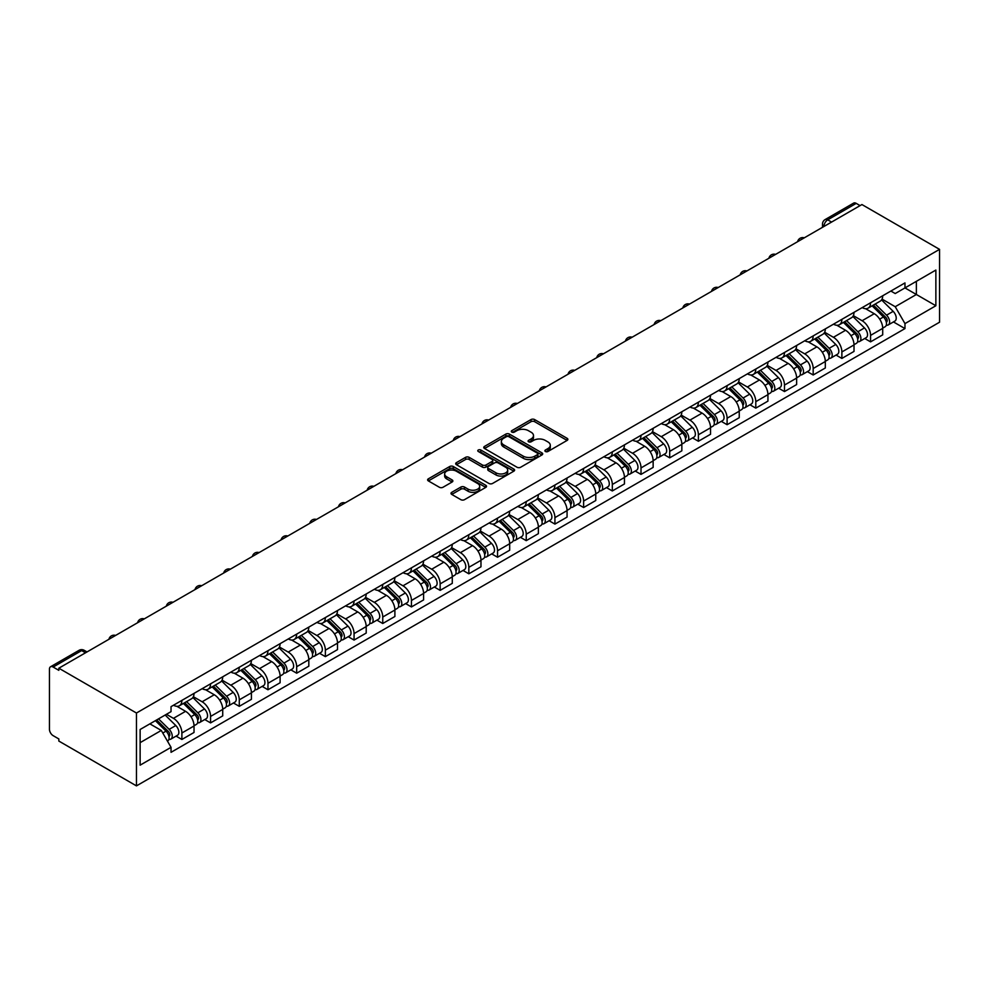 <?xml version="1.0" encoding="UTF-8"?>
<svg xmlns="http://www.w3.org/2000/svg" width="989" height="989" viewBox="0 0 989 989"><rect width="100%" height="100%" fill="white"/><g stroke="black" fill="none" stroke-linecap="round" stroke-linejoin="round"><path stroke-width="1.48" d="M545.409 451.491A1.793 1.026 0 0 0 547.943 451.491L567.117 440.414A2.559 1.471 0 0 0 567.871 439.376A2.559 1.471 0 0 0 567.117 438.325L534.629 419.571A2.559 1.471 0 0 0 531.019 419.571L511.832 430.635A1.793 1.026 0 0 0 511.301 431.377A1.793 1.026 0 0 0 511.832 432.106A1.793 1.026 0 0 0 514.354 432.106L516.839 430.672A8.172 4.722 0 0 1 528.398 430.672L531.105 432.23A8.172 4.722 0 0 1 533.491 435.568A8.172 4.722 0 0 1 531.105 438.906L528.621 440.34A1.793 1.026 0 0 0 528.101 441.069A1.793 1.026 0 0 0 528.621 441.799A1.793 1.026 0 0 0 531.142 441.799L533.627 440.365A8.172 4.722 0 0 1 545.186 440.365L547.894 441.922A8.172 4.722 0 0 1 550.292 445.26A8.172 4.722 0 0 1 547.894 448.598L545.409 450.032A1.793 1.026 0 0 0 544.89 450.761A1.793 1.026 0 0 0 545.409 451.491L545.409 450.032M451.75 492.324A2.559 1.471 0 0 0 451.009 493.363A2.559 1.471 0 0 0 451.75 494.413L460.874 499.68A2.559 1.471 0 0 0 464.484 499.68L485.784 487.379A2.559 1.471 0 0 0 486.539 486.328A2.559 1.471 0 0 0 485.784 485.29L453.283 466.524A2.559 1.471 0 0 0 449.674 466.524L428.373 478.824A2.559 1.471 0 0 0 427.619 479.875A2.559 1.471 0 0 0 428.373 480.914L439.388 487.268A2.559 1.471 0 0 0 442.998 487.268L452.109 482.002A2.559 1.471 0 0 0 452.863 480.963A2.559 1.471 0 0 0 452.109 479.925L446.645 476.772A6.836 3.944 0 0 1 444.654 473.978A6.836 3.944 0 0 1 448.87 470.331A6.836 3.944 0 0 1 456.312 471.197L477.699 483.547A6.836 3.944 0 0 1 479.702 486.328A6.836 3.944 0 0 1 475.486 489.975A6.836 3.944 0 0 1 468.044 489.122L464.484 487.058A2.559 1.471 0 0 0 460.874 487.058L451.75 492.324L451.75 494.413M136.457 713.02L58.833 668.205L861.926 204.55L939.55 249.364L136.457 713.02L136.457 785.884L939.55 322.216L939.55 249.364M517.024 467.253A2.559 1.471 0 0 0 520.634 467.253L541.935 454.952A2.559 1.471 0 0 0 542.689 453.914A2.559 1.471 0 0 0 541.935 452.875L509.434 434.109A2.559 1.471 0 0 0 505.824 434.109L484.523 446.41A2.559 1.471 0 0 0 483.769 447.448A2.559 1.471 0 0 0 484.523 448.487L517.024 467.253M479.01 451.874A1.793 1.026 0 0 1 480.815 452.134L480.815 450.007L513.86 469.083A2.559 1.471 0 0 1 514.614 470.121A2.559 1.471 0 0 1 513.86 471.16L492.559 483.46A2.559 1.471 0 0 1 488.949 483.46L456.448 464.706L456.448 462.617A2.559 1.471 0 0 0 455.694 463.656A2.559 1.471 0 0 0 456.448 464.706M456.448 462.617L465.559 457.351A2.559 1.471 0 0 1 469.169 457.351L482.36 464.966A2.559 1.471 0 0 0 485.97 464.966L492.015 461.467A2.559 1.471 0 0 0 492.757 460.429A2.559 1.471 0 0 0 492.015 459.391L478.293 451.466A1.793 1.026 0 0 1 477.774 450.737A1.793 1.026 0 0 1 478.874 449.785A1.793 1.026 0 0 1 480.815 450.007M58.833 668.205L58.833 670.332L53.134 667.043A5.205 3.004 -120 0 0 50.526 666.784A5.205 3.004 -120 0 0 49.45 669.17L49.45 729.276A5.205 3.004 -120 0 0 53.134 735.643L58.833 738.944L58.833 741.058L136.457 785.884M831.576 222.068L827.719 219.842A5.205 3.004 60 0 0 825.11 219.583L853.618 203.116A5.205 3.004 60 0 1 856.227 203.375L827.719 219.842A5.205 3.004 120 0 0 824.035 226.209L824.035 226.419M860.084 205.613L856.227 203.375M870.567 302.782A11.967 6.911 60 0 1 868.095 308.148L880.235 301.138A11.967 6.911 -120 0 0 882.707 295.773M853.346 315.664L862.111 320.733A11.967 6.911 60 0 1 870.567 335.382L882.707 328.373A11.967 6.911 -120 0 0 874.251 313.723L865.56 308.704M882.707 328.373L882.707 334.851L870.567 341.86L864.745 338.498M868.095 308.148A11.967 6.911 60 0 1 862.198 307.616M870.567 335.382L870.567 341.86M841.874 319.348A11.967 6.911 60 0 1 839.401 324.726L851.541 317.716A11.967 6.911 -120 0 0 854.014 312.339M836.051 355.063L841.874 358.426L854.014 351.416L854.014 344.938A11.967 6.911 -120 0 0 845.558 330.289L836.867 325.27M839.401 324.726A11.967 6.911 60 0 1 833.504 324.182M824.641 332.23L833.418 337.298A11.967 6.911 60 0 1 841.874 351.948L841.874 358.426M813.181 335.914A11.967 6.911 60 0 1 810.708 341.292L822.848 334.282A11.967 6.911 -120 0 0 825.321 328.904M807.358 371.641L813.181 374.992L825.321 367.982L825.321 361.504A11.967 6.911 -120 0 0 816.865 346.855L808.174 341.835M810.708 341.292A11.967 6.911 60 0 1 804.811 340.748M795.947 348.796L804.725 353.864A11.967 6.911 60 0 1 813.181 368.514L813.181 374.992M784.487 352.48A11.967 6.911 60 0 1 782.002 357.857L794.142 350.848A11.967 6.911 -120 0 0 796.627 345.47M778.664 388.207L784.487 391.557L796.627 384.56L796.627 378.082A11.967 6.911 -120 0 0 788.159 363.42L779.48 358.401M782.002 357.857A11.967 6.911 60 0 1 776.118 357.313M767.254 365.361L776.019 370.43A11.967 6.911 60 0 1 784.487 385.08L784.487 391.557M755.794 369.045A11.967 6.911 60 0 1 753.309 374.423L765.449 367.413A11.967 6.911 -120 0 0 767.934 362.036M749.971 404.773L755.794 408.136L767.934 401.126L767.934 394.648A11.967 6.911 -120 0 0 759.465 379.986L750.775 374.967M753.309 374.423A11.967 6.911 60 0 1 747.424 373.879M738.56 381.939L747.325 386.996A11.967 6.911 60 0 1 755.794 401.658L755.794 408.136M727.1 385.611A11.967 6.911 60 0 1 724.616 390.989L736.756 383.979A11.967 6.911 -120 0 0 739.24 378.602M721.278 421.339L727.1 424.701L739.24 417.692L739.24 411.214A11.967 6.911 -120 0 0 730.772 396.552L722.081 391.533M724.616 390.989A11.967 6.911 60 0 1 718.731 390.445M709.867 398.505L718.632 403.561A11.967 6.911 60 0 1 727.1 418.223L727.1 424.701M698.395 402.177A11.967 6.911 60 0 1 695.922 407.555L708.062 400.545A11.967 6.911 -120 0 0 710.535 395.18M692.584 437.904L698.395 441.267L710.547 434.258L710.547 427.78A11.967 6.911 -120 0 0 702.079 413.118L693.388 408.111M695.922 407.555A11.967 6.911 60 0 1 690.038 407.011M681.174 415.071L689.939 420.127A11.967 6.911 60 0 1 698.395 434.789L698.395 441.267M669.701 418.755A11.967 6.911 60 0 1 667.229 424.12L679.369 417.111A11.967 6.911 -120 0 0 681.841 411.745M663.891 454.47L669.701 457.833L681.841 450.823L681.841 444.345A11.967 6.911 -120 0 0 673.385 429.683L664.695 424.677M667.229 424.12A11.967 6.911 60 0 1 661.332 423.576M652.48 431.637L661.245 436.693A11.967 6.911 60 0 1 669.701 451.355L669.701 457.833M641.008 435.321A11.967 6.911 60 0 1 638.535 440.686L650.675 433.677A11.967 6.911 -120 0 0 653.148 428.311M635.185 471.036L641.008 474.399L653.148 467.389L653.148 460.911A11.967 6.911 -120 0 0 644.692 446.262L636.001 441.242M638.535 440.686A11.967 6.911 60 0 1 632.639 440.154M623.787 448.202L632.552 453.259A11.967 6.911 60 0 1 641.008 467.921L641.008 474.399M612.315 451.886A11.967 6.911 60 0 1 609.842 457.252L621.982 450.242A11.967 6.911 -120 0 0 624.455 444.877M606.492 487.602L612.315 490.964L624.455 483.955L624.455 477.477A11.967 6.911 -120 0 0 615.999 462.827L607.308 457.808M609.842 457.252A11.967 6.911 60 0 1 603.945 456.72M595.081 464.768L603.859 469.837A11.967 6.911 60 0 1 612.315 484.486L612.315 490.964M583.621 468.452A11.967 6.911 60 0 1 581.136 473.818L593.276 466.808A11.967 6.911 -120 0 0 595.761 461.443M577.799 504.167L583.621 507.53L595.761 500.521L595.761 494.043A11.967 6.911 -120 0 0 587.305 479.393L578.614 474.374M581.136 473.818A11.967 6.911 60 0 1 575.252 473.286M566.388 481.334L575.153 486.403A11.967 6.911 60 0 1 583.621 501.052L583.621 507.53M554.928 485.018A11.967 6.911 60 0 1 552.443 490.383L564.583 483.386A11.967 6.911 -120 0 0 567.068 478.008M549.105 520.733L554.928 524.096L567.068 517.086L567.068 510.608A11.967 6.911 -120 0 0 558.6 495.959L549.909 490.94M552.443 490.383A11.967 6.911 60 0 1 546.558 489.852M537.695 497.9L546.46 502.968A11.967 6.911 60 0 1 554.928 517.618L554.928 524.096M526.235 501.584A11.967 6.911 60 0 1 523.75 506.961L535.89 499.952A11.967 6.911 -120 0 0 538.375 494.574M520.412 537.311L526.235 540.662L538.375 533.652L538.375 527.174A11.967 6.911 -120 0 0 529.906 512.525L521.215 507.505M523.75 506.961A11.967 6.911 60 0 1 517.865 506.417M509.001 514.465L517.766 519.534A11.967 6.911 60 0 1 526.235 534.184L526.235 540.662M497.529 518.149A11.967 6.911 60 0 1 495.056 523.527L507.196 516.518A11.967 6.911 -120 0 0 509.669 511.14M491.718 553.877L497.541 557.227L509.681 550.23L509.681 543.74A11.967 6.911 -120 0 0 501.213 529.09L492.522 524.071M495.056 523.527A11.967 6.911 60 0 1 489.172 522.983M480.308 531.031L489.073 536.1A11.967 6.911 60 0 1 497.541 550.749L497.541 557.227M468.835 534.715A11.967 6.911 60 0 1 466.363 540.093L478.503 533.083A11.967 6.911 -120 0 0 480.975 527.706M463.025 570.443L468.835 573.805L480.975 566.796L480.975 560.318A11.967 6.911 -120 0 0 472.519 545.656L463.829 540.637M466.363 540.093A11.967 6.911 60 0 1 460.466 539.549M451.614 547.609L460.38 552.666A11.967 6.911 60 0 1 468.835 567.327L468.835 573.805M440.142 551.281A11.967 6.911 60 0 1 437.67 556.659L449.81 549.649A11.967 6.911 -120 0 0 452.282 544.271M434.319 587.009L440.142 590.371L452.282 583.362L452.282 576.884A11.967 6.911 -120 0 0 443.826 562.222L435.135 557.203M437.67 556.659A11.967 6.911 60 0 1 431.773 556.115M422.921 564.175L431.686 569.231A11.967 6.911 60 0 1 440.142 583.893L440.142 590.371M411.449 567.847A11.967 6.911 60 0 1 408.976 573.224L421.116 566.215A11.967 6.911 -120 0 0 423.589 560.85M405.626 603.574L411.449 606.937L423.589 599.927L423.589 593.449A11.967 6.911 -120 0 0 415.133 578.788L406.442 573.768M408.976 573.224A11.967 6.911 60 0 1 403.079 572.68M394.215 580.741L402.993 585.797A11.967 6.911 60 0 1 411.449 600.459L411.449 606.937M382.755 584.425A11.967 6.911 60 0 1 380.271 589.79L392.41 582.781A11.967 6.911 -120 0 0 394.895 577.415M376.933 620.14L382.755 623.503L394.895 616.493L394.895 610.015A11.967 6.911 -120 0 0 386.439 595.353L377.749 590.346M380.271 589.79A11.967 6.911 60 0 1 374.386 589.246M365.522 597.307L374.299 602.363A11.967 6.911 60 0 1 382.755 617.025L382.755 623.503M354.062 600.991A11.967 6.911 60 0 1 351.577 606.356L363.717 599.346A11.967 6.911 -120 0 0 366.202 593.981M348.239 636.706L354.062 640.068L366.202 633.059L366.202 626.581A11.967 6.911 -120 0 0 357.734 611.919L349.043 606.912M351.577 606.356A11.967 6.911 60 0 1 345.693 605.824M336.829 613.872L345.594 618.929A11.967 6.911 60 0 1 354.062 633.59L354.062 640.068M325.369 617.556A11.967 6.911 60 0 1 322.884 622.922L335.024 615.912A11.967 6.911 -120 0 0 337.509 610.547M319.546 653.272L325.369 656.634L337.509 649.625L337.509 643.147A11.967 6.911 -120 0 0 329.04 628.497L320.349 623.478M322.884 622.922A11.967 6.911 60 0 1 316.999 622.39M308.135 630.438L316.9 635.507A11.967 6.911 60 0 1 325.369 650.156L325.369 656.634M296.663 634.122A11.967 6.911 60 0 1 294.19 639.487L306.33 632.478A11.967 6.911 -120 0 0 308.815 627.113M290.853 669.837L296.675 673.2L308.815 666.19L308.815 659.712A11.967 6.911 -120 0 0 300.347 645.063L291.656 640.044M294.19 639.487A11.967 6.911 60 0 1 288.306 638.956M279.442 647.004L288.207 652.072A11.967 6.911 60 0 1 296.675 666.722L296.675 673.2M267.97 650.688A11.967 6.911 60 0 1 265.497 656.053L277.637 649.056A11.967 6.911 -120 0 0 280.11 643.678M262.159 686.403L267.97 689.766L280.11 682.756L280.11 676.278A11.967 6.911 -120 0 0 271.654 661.629L262.963 656.609M265.497 656.053A11.967 6.911 60 0 1 259.6 655.522M250.749 663.57L259.514 668.638A11.967 6.911 60 0 1 267.97 683.288L267.97 689.766M239.276 667.254A11.967 6.911 60 0 1 236.804 672.631L248.944 665.622A11.967 6.911 -120 0 0 251.416 660.244M233.453 702.981L239.276 706.331L251.416 699.322L251.416 692.844A11.967 6.911 -120 0 0 242.96 678.194L234.269 673.175M236.804 672.631A11.967 6.911 60 0 1 230.907 672.087M222.055 680.135L230.82 685.204A11.967 6.911 60 0 1 239.276 699.853L239.276 706.331M210.583 683.819A11.967 6.911 60 0 1 208.11 689.197L220.25 682.187A11.967 6.911 -120 0 0 222.723 676.81M204.76 719.547L210.583 722.897L222.723 715.888L222.723 709.41A11.967 6.911 -120 0 0 214.267 694.76L205.576 689.741M208.11 689.197A11.967 6.911 60 0 1 202.213 688.653M193.35 696.701L202.127 701.77A11.967 6.911 60 0 1 210.583 716.419L210.583 722.897M181.889 700.385A11.967 6.911 60 0 1 179.405 705.763L191.557 698.753A11.967 6.911 -120 0 0 194.029 693.376M176.067 736.113L181.889 739.475L194.029 732.466L194.029 725.988A11.967 6.911 -120 0 0 185.573 711.326L176.883 706.307M179.405 705.763A11.967 6.911 60 0 1 173.52 705.219M166.436 714.305L173.434 718.335A11.967 6.911 60 0 1 181.889 732.997L181.889 739.475M890.891 291.05L895.218 293.548L935.866 270.071L916.37 281.333L916.37 294.499L895.218 306.714L882.04 299.098M140.129 742.652L161.281 730.438L171.035 747.325L140.129 765.165L140.129 729.486L171.035 711.647L171.035 706.653L904.972 282.916L904.972 287.91L935.866 305.749L904.972 323.601L895.218 306.714M935.866 270.071L935.866 305.749M171.035 747.325L171.035 752.32L904.972 328.583L904.972 323.601M161.281 730.438L149.883 723.861M893.45 321.932L904.972 328.583M546.126 451.738L547.894 450.724A8.172 4.722 0 0 0 550.292 447.387L550.292 445.26M533.491 435.568L533.491 437.694A8.172 4.722 0 0 1 531.105 441.032L529.338 442.046M567.093 440.439L534.629 421.685A2.559 1.471 0 0 0 531.019 421.685L512.549 432.354M541.898 454.977L509.434 436.236A2.559 1.471 0 0 0 505.824 436.236L484.561 448.512L484.523 446.41M537.423 454.643A1.793 1.026 0 0 0 537.942 453.914A1.793 1.026 0 0 0 537.423 453.185L508.89 436.718A1.793 1.026 0 0 0 506.368 436.718L503.747 438.226A8.172 4.722 0 0 0 501.361 441.564A8.172 4.722 0 0 0 503.747 444.902L523.255 456.152A8.172 4.722 0 0 0 534.802 456.152L537.423 454.643L537.423 456.77A1.793 1.026 0 0 0 537.942 456.04L537.942 453.914M501.361 441.564L501.361 443.69A8.172 4.722 0 0 0 503.747 447.016L503.747 444.902M537.423 456.77L534.802 458.278A8.172 4.722 0 0 1 523.255 458.278L503.747 447.016M456.473 464.719L465.559 459.477L465.559 457.351M492.757 460.429L492.757 462.555A2.559 1.471 0 0 1 492.015 463.594L485.97 467.092A2.559 1.471 0 0 1 482.36 467.092L469.169 459.477A2.559 1.471 0 0 0 465.559 459.477M480.815 452.134L513.823 471.184M496.033 472.853A6.836 3.944 0 0 0 503.475 473.719A6.836 3.944 0 0 0 507.691 470.072A6.836 3.944 0 0 0 505.688 467.278L498.147 462.926A2.559 1.471 0 0 0 494.537 462.926L488.492 466.425A2.559 1.471 0 0 0 487.75 467.463A2.559 1.471 0 0 0 488.492 468.502L496.033 472.853L496.033 474.98A6.836 3.944 0 0 0 503.475 475.833A6.836 3.944 0 0 0 507.691 472.198L507.691 470.072M487.75 467.463L487.75 469.59A2.559 1.471 0 0 0 488.492 470.628L488.492 468.502M496.033 474.98L488.492 470.628M479.702 486.328L479.702 488.455A6.836 3.944 0 0 1 475.486 492.102A6.836 3.944 0 0 1 468.044 491.249L464.484 489.184A2.559 1.471 0 0 0 460.874 489.184L451.788 494.426M444.654 473.978L444.654 476.105A6.836 3.944 0 0 0 446.645 478.886L446.645 476.772M452.109 479.925L452.109 482.002L446.645 478.886M485.747 487.392L453.283 468.65A2.559 1.471 0 0 0 449.674 468.65L428.398 480.926M872.113 305.836L883.424 316.987A6.503 3.758 60 0 1 885.13 326.729L882.707 328.138M874.375 308.049L879.159 310.818M873.374 305.107L885.748 317.321A3.128 1.805 60 0 1 886.577 321.994A3.128 1.805 60 0 1 886.292 322.117M875.24 304.031L886.552 315.182A6.503 3.758 60 0 1 888.258 324.924A6.503 3.758 60 0 1 886.292 325.134M881.57 299.914L893.166 311.35A6.503 3.758 60 0 1 894.884 321.104L888.258 324.924M843.419 322.402L854.731 333.553A6.503 3.758 60 0 1 856.437 343.294L854.014 344.704M845.669 324.627L850.466 327.384M844.68 321.672L857.055 333.886A3.128 1.805 60 0 1 857.871 338.572A3.128 1.805 60 0 1 857.587 338.683M846.547 320.597L857.846 331.748A6.503 3.758 60 0 1 859.565 341.489A6.503 3.758 60 0 1 857.599 341.7M852.877 316.48L864.473 327.915A6.503 3.758 60 0 1 866.191 337.669L859.565 341.489M814.726 338.967L826.025 350.118A6.503 3.758 60 0 1 827.744 359.872L825.321 361.269M816.976 341.193L821.772 343.949M815.974 338.238L828.362 350.452A3.128 1.805 60 0 1 829.178 355.138A3.128 1.805 60 0 1 828.893 355.249M817.854 337.162L829.153 348.313A6.503 3.758 60 0 1 830.871 358.067A6.503 3.758 60 0 1 828.906 358.265M824.183 333.046L835.779 344.493A6.503 3.758 60 0 1 837.498 354.235L830.871 358.067M786.032 355.533L797.332 366.684A6.503 3.758 60 0 1 799.05 376.438L796.627 377.835M788.282 357.758L793.079 360.528M787.281 354.804L799.668 367.018A3.128 1.805 60 0 1 800.484 371.703A3.128 1.805 60 0 1 800.2 371.815M789.16 353.728L800.46 364.879A6.503 3.758 60 0 1 802.178 374.633A6.503 3.758 60 0 1 800.212 374.843M795.477 349.612L807.086 361.059A6.503 3.758 60 0 1 808.804 370.801L802.178 374.633M757.339 372.099L768.638 383.25A6.503 3.758 60 0 1 770.357 393.004L767.934 394.401M759.589 374.324L764.386 377.093M758.588 371.37L770.963 383.584A3.128 1.805 60 0 1 771.791 388.269A3.128 1.805 60 0 1 771.507 388.38M760.467 370.294L771.766 381.445A6.503 3.758 60 0 1 773.485 391.199A6.503 3.758 60 0 1 771.519 391.409M766.784 366.177L778.392 377.625A6.503 3.758 60 0 1 780.098 387.367L773.485 391.199M728.646 388.665L739.945 399.816A6.503 3.758 60 0 1 741.663 409.57L739.228 410.967M730.896 390.89L735.692 393.659M729.894 387.935L742.269 400.149A3.128 1.805 60 0 1 743.098 404.835A3.128 1.805 60 0 1 742.813 404.946M731.761 386.86L743.073 398.011A6.503 3.758 60 0 1 744.791 407.765A6.503 3.758 60 0 1 742.826 407.975M738.091 382.743L749.699 394.191A6.503 3.758 60 0 1 751.405 403.945L744.791 407.765M699.94 405.23L711.252 416.381A6.503 3.758 60 0 1 712.97 426.135L710.535 427.532M702.202 407.456L706.987 410.225M701.201 404.513L713.576 416.715A3.128 1.805 60 0 1 714.404 421.401A3.128 1.805 60 0 1 714.12 421.512M703.068 403.425L714.379 414.576A6.503 3.758 60 0 1 716.098 424.33A6.503 3.758 60 0 1 714.132 424.541M709.397 399.309L720.993 410.756A6.503 3.758 60 0 1 722.712 420.51L716.098 424.33M671.247 421.796L682.558 432.947A6.503 3.758 60 0 1 684.264 442.701L681.841 444.098M673.509 424.021L678.293 426.791M672.508 421.079L684.883 433.293A3.128 1.805 60 0 1 685.711 437.966A3.128 1.805 60 0 1 685.426 438.078M674.374 419.991L685.686 431.142A6.503 3.758 60 0 1 687.392 440.896A6.503 3.758 60 0 1 685.439 441.106M680.704 415.875L692.3 427.322A6.503 3.758 60 0 1 694.018 437.076L687.392 440.896M642.553 438.362L653.865 449.513A6.503 3.758 60 0 1 655.571 459.267L653.148 460.664M644.803 440.587L649.6 443.356M643.814 437.645L656.189 449.859A3.128 1.805 60 0 1 657.005 454.532A3.128 1.805 60 0 1 656.721 454.643M645.681 436.557L656.98 447.708A6.503 3.758 60 0 1 658.699 457.462A6.503 3.758 60 0 1 656.733 457.672M652.011 432.44L663.607 443.888A6.503 3.758 60 0 1 665.325 453.642L658.699 457.462M613.86 454.928L625.159 466.091A6.503 3.758 60 0 1 626.878 475.833L624.455 477.242M616.11 457.153L620.907 459.922M615.109 454.211L627.496 466.425A3.128 1.805 60 0 1 628.312 471.098A3.128 1.805 60 0 1 628.027 471.209M616.988 453.123L628.287 464.274A6.503 3.758 60 0 1 630.005 474.028A6.503 3.758 60 0 1 628.04 474.238M623.317 449.018L634.913 460.454A6.503 3.758 60 0 1 636.632 470.208L630.005 474.028M585.167 471.506L596.466 482.657A6.503 3.758 60 0 1 598.184 492.398L595.761 493.808M587.417 473.719L592.213 476.488M586.415 470.776L598.802 482.991A3.128 1.805 60 0 1 599.618 487.664A3.128 1.805 60 0 1 599.334 487.787M588.294 469.688L599.594 480.852A6.503 3.758 60 0 1 601.312 490.593A6.503 3.758 60 0 1 599.346 490.804M594.612 465.584L606.22 477.019A6.503 3.758 60 0 1 607.938 486.773L601.312 490.593M556.473 488.072L567.773 499.222A6.503 3.758 60 0 1 569.491 508.964L567.068 510.373M558.723 490.297L563.52 493.054M557.722 487.342L570.097 499.556A3.128 1.805 60 0 1 570.925 504.229A3.128 1.805 60 0 1 570.641 504.353M559.601 486.267L570.9 497.418A6.503 3.758 60 0 1 572.619 507.159A6.503 3.758 60 0 1 570.653 507.369M565.918 482.15L577.527 493.585A6.503 3.758 60 0 1 579.233 503.339L572.619 507.159M527.78 504.637L539.079 515.788A6.503 3.758 60 0 1 540.798 525.542L538.362 526.939M530.03 506.863L534.826 509.619M529.028 503.908L541.403 516.122A3.128 1.805 60 0 1 542.232 520.807A3.128 1.805 60 0 1 541.947 520.919M530.908 502.832L542.207 513.983A6.503 3.758 60 0 1 543.925 523.725A6.503 3.758 60 0 1 541.96 523.935M537.225 498.716L548.833 510.163A6.503 3.758 60 0 1 550.539 519.905L543.925 523.725M499.074 521.203L510.386 532.354A6.503 3.758 60 0 1 512.104 542.108L509.669 543.505M501.336 523.428L506.121 526.197M500.335 520.474L512.71 532.688A3.128 1.805 60 0 1 513.538 537.373A3.128 1.805 60 0 1 513.254 537.484M502.202 519.398L513.514 530.549A6.503 3.758 60 0 1 515.232 540.303A6.503 3.758 60 0 1 513.266 540.501M508.531 515.281L520.127 526.729A6.503 3.758 60 0 1 521.846 536.471L515.232 540.303M470.381 537.769L481.692 548.92A6.503 3.758 60 0 1 483.398 558.674L480.975 560.071M472.643 539.994L477.427 542.763M471.642 537.039L484.017 549.254A3.128 1.805 60 0 1 484.845 553.939A3.128 1.805 60 0 1 484.561 554.05M473.508 535.964L484.82 547.115A6.503 3.758 60 0 1 486.526 556.869A6.503 3.758 60 0 1 484.573 557.079M479.838 531.847L491.434 543.295A6.503 3.758 60 0 1 493.152 553.036L486.526 556.869M441.687 554.335L452.999 565.485A6.503 3.758 60 0 1 454.705 575.239L452.282 576.636M443.95 556.56L448.734 559.329M442.948 553.605L455.323 565.819A3.128 1.805 60 0 1 456.139 570.505A3.128 1.805 60 0 1 455.855 570.616M444.815 552.53L456.114 563.681A6.503 3.758 60 0 1 457.833 573.435A6.503 3.758 60 0 1 455.867 573.645M451.145 548.413L462.741 559.861A6.503 3.758 60 0 1 464.459 569.615L457.833 573.435M412.994 570.9L424.293 582.051A6.503 3.758 60 0 1 426.012 591.805L423.589 593.202M415.244 573.126L420.041 575.895M414.243 570.183L426.63 582.385A3.128 1.805 60 0 1 427.446 587.07A3.128 1.805 60 0 1 427.161 587.182M416.122 569.095L427.421 580.246A6.503 3.758 60 0 1 429.139 590A6.503 3.758 60 0 1 427.174 590.21M422.451 564.979L434.047 576.426A6.503 3.758 60 0 1 435.766 586.18L429.139 590M384.301 587.466L395.6 598.617A6.503 3.758 60 0 1 397.318 608.371L394.895 609.768M386.551 589.691L391.347 592.46M385.549 586.749L397.937 598.963A3.128 1.805 60 0 1 398.752 603.636A3.128 1.805 60 0 1 398.468 603.747M387.428 585.661L398.728 596.812A6.503 3.758 60 0 1 400.446 606.566A6.503 3.758 60 0 1 398.48 606.776M393.758 581.544L405.354 592.992A6.503 3.758 60 0 1 407.072 602.746L400.446 606.566M355.607 604.032L366.907 615.183A6.503 3.758 60 0 1 368.625 624.937L366.202 626.334M357.857 606.257L362.654 609.026M356.856 603.315L369.231 615.529A3.128 1.805 60 0 1 370.059 620.202A3.128 1.805 60 0 1 369.775 620.313M358.735 602.227L370.034 613.378A6.503 3.758 60 0 1 371.753 623.132A6.503 3.758 60 0 1 369.787 623.342M365.052 598.11L376.661 609.558A6.503 3.758 60 0 1 378.367 619.312L371.753 623.132M326.914 620.598L338.213 631.761A6.503 3.758 60 0 1 339.932 641.502L337.496 642.912M329.164 622.823L333.961 625.592M328.163 619.88L340.537 632.095A3.128 1.805 60 0 1 341.366 636.768A3.128 1.805 60 0 1 341.081 636.879M330.042 618.793L341.341 629.944A6.503 3.758 60 0 1 343.059 639.698A6.503 3.758 60 0 1 341.094 639.908M336.359 614.688L347.967 626.124A6.503 3.758 60 0 1 349.673 635.878L343.059 639.698M298.208 637.176L309.52 648.327A6.503 3.758 60 0 1 311.238 658.068L308.803 659.478M300.471 639.389L305.255 642.158M299.469 636.446L311.844 648.66A3.128 1.805 60 0 1 312.672 653.333A3.128 1.805 60 0 1 312.388 653.457M301.336 635.358L312.648 646.522A6.503 3.758 60 0 1 314.366 656.263A6.503 3.758 60 0 1 312.4 656.473M307.666 631.254L319.262 642.689A6.503 3.758 60 0 1 320.98 652.443L314.366 656.263M269.515 653.741L280.827 664.892A6.503 3.758 60 0 1 282.533 674.634L280.11 676.043M271.777 655.967L276.561 658.723M270.776 653.012L283.151 665.226A3.128 1.805 60 0 1 283.979 669.899A3.128 1.805 60 0 1 283.695 670.023M272.643 651.936L283.954 663.087A6.503 3.758 60 0 1 285.66 672.829A6.503 3.758 60 0 1 283.707 673.039M278.972 647.82L290.568 659.255A6.503 3.758 60 0 1 292.287 669.009L285.66 672.829M240.822 670.307L252.133 681.458A6.503 3.758 60 0 1 253.839 691.212L251.416 692.609M243.084 672.532L247.868 675.289M242.082 669.578L254.457 681.792A3.128 1.805 60 0 1 255.286 686.477A3.128 1.805 60 0 1 254.989 686.589M243.949 668.502L255.249 679.653A6.503 3.758 60 0 1 256.967 689.395A6.503 3.758 60 0 1 255.001 689.605M250.279 664.385L261.875 675.833A6.503 3.758 60 0 1 263.593 685.575L256.967 689.395M212.128 686.873L223.427 698.024A6.503 3.758 60 0 1 225.146 707.778L222.723 709.175M214.378 689.098L219.175 691.867M213.377 686.143L225.764 698.358A3.128 1.805 60 0 1 226.58 703.043A3.128 1.805 60 0 1 226.296 703.154M215.256 685.068L226.555 696.219A6.503 3.758 60 0 1 228.274 705.973A6.503 3.758 60 0 1 226.308 706.171M221.585 680.951L233.181 692.399A6.503 3.758 60 0 1 234.9 702.141L228.274 705.973M183.435 703.439L194.734 714.59A6.503 3.758 60 0 1 196.452 724.344L194.029 725.741M185.685 705.664L190.481 708.433M184.683 702.709L197.071 714.923A3.128 1.805 60 0 1 197.887 719.609A3.128 1.805 60 0 1 197.602 719.72M186.562 701.634L197.862 712.785A6.503 3.758 60 0 1 199.58 722.539A6.503 3.758 60 0 1 197.615 722.749M192.892 697.517L204.488 708.965A6.503 3.758 60 0 1 206.207 718.706L199.58 722.539M155.409 720.672L166.041 731.155A6.503 3.758 60 0 1 167.759 740.909L167.438 741.095M156.991 722.23L161.788 724.999M156.658 719.943L168.365 731.489A3.128 1.805 60 0 1 169.193 736.175A3.128 1.805 60 0 1 168.909 736.286M158.537 718.867L169.168 729.35A6.503 3.758 60 0 1 170.887 739.104A6.503 3.758 60 0 1 168.921 739.315M165.163 715.035L175.795 725.53A6.503 3.758 60 0 1 177.513 735.284L170.887 739.104M824.22 226.32L824.035 226.209A5.205 3.004 0 0 1 822.514 224.083L822.514 227.309M210.583 716.419L222.723 709.41M239.276 699.853L251.416 692.844M267.97 683.288L280.11 676.278M296.675 666.722L308.815 659.712M325.369 650.156L337.509 643.147M354.062 633.59L366.202 626.581M382.755 617.025L394.895 610.015M411.449 600.459L423.589 593.449M440.142 583.893L452.282 576.884M468.835 567.327L480.975 560.318M497.541 550.749L509.681 543.74M526.235 534.184L538.375 527.174M554.928 517.618L567.068 510.608M583.621 501.052L595.761 494.043M612.315 484.486L624.455 477.477M641.008 467.921L653.148 460.911M669.701 451.355L681.841 444.345M698.395 434.789L710.547 427.78M727.1 418.223L739.24 411.214M755.794 401.658L767.934 394.648M784.487 385.08L796.627 378.082M813.181 368.514L825.321 361.504M841.874 351.948L854.014 344.938M181.889 732.997L194.029 725.988M173.434 718.335L185.573 711.326M202.127 701.77L214.267 694.76M230.82 685.204L242.96 678.194M259.514 668.638L271.654 661.629M288.207 652.072L300.347 645.063M316.9 635.507L329.04 628.497M345.594 618.929L357.734 611.919M374.299 602.363L386.439 595.353M402.993 585.797L415.133 578.788M431.686 569.231L443.826 562.222M460.38 552.666L472.519 545.656M489.073 536.1L501.213 529.09M517.766 519.534L529.906 512.525M546.46 502.968L558.6 495.959M575.153 486.403L587.305 479.393M603.859 469.837L615.999 462.827M632.552 453.259L644.692 446.262M661.245 436.693L673.385 429.683M689.939 420.127L702.079 413.118M718.632 403.561L730.772 396.552M747.325 386.996L759.465 379.986M776.019 370.43L788.159 363.42M804.725 353.864L816.865 346.855M833.418 337.298L845.558 330.289M862.111 320.733L874.251 313.723M803.847 238.077A5.205 3.004 120 0 0 801.547 239.412M775.153 254.643A5.205 3.004 120 0 0 772.854 255.978M746.46 271.209A5.205 3.004 120 0 0 744.161 272.544M717.754 287.787A5.205 3.004 120 0 0 715.467 289.109M689.061 304.352A5.205 3.004 120 0 0 686.762 305.675M660.368 320.918A5.205 3.004 120 0 0 658.068 322.241M631.674 337.484A5.205 3.004 120 0 0 629.375 338.807M602.981 354.05A5.205 3.004 120 0 0 600.682 355.372M574.288 370.615A5.205 3.004 120 0 0 571.988 371.938M545.594 387.181A5.205 3.004 120 0 0 543.295 388.504M516.888 403.747A5.205 3.004 120 0 0 514.601 405.07M488.195 420.313A5.205 3.004 120 0 0 485.896 421.648M459.502 436.878A5.205 3.004 120 0 0 457.202 438.214M430.808 453.457A5.205 3.004 120 0 0 428.509 454.779M402.115 470.022A5.205 3.004 120 0 0 399.816 471.345M373.422 486.588A5.205 3.004 120 0 0 371.122 487.911M344.728 503.154A5.205 3.004 120 0 0 342.429 504.477M316.023 519.72A5.205 3.004 120 0 0 313.736 521.042M287.329 536.285A5.205 3.004 120 0 0 285.03 537.608M258.636 552.851A5.205 3.004 120 0 0 256.336 554.174M229.943 569.417A5.205 3.004 120 0 0 227.643 570.74M201.249 585.983A5.205 3.004 120 0 0 198.95 587.318M172.556 602.548A5.205 3.004 120 0 0 170.256 603.883M143.862 619.114A5.205 3.004 120 0 0 141.563 620.449M115.157 635.692A5.205 3.004 120 0 0 112.87 637.015M85.499 652.814L81.642 650.577L53.134 667.043M87.032 651.936L84.238 650.329A5.205 3.004 120 0 0 81.642 650.577A5.205 3.004 60 0 0 79.033 650.329L50.526 666.784M547.894 450.724L547.894 448.598M528.621 441.799L528.621 440.34M531.105 441.032L531.105 438.906M511.832 432.106L511.832 430.635M531.019 421.685L531.019 419.571M534.629 421.685L534.629 419.571M567.117 440.414L567.117 438.325M505.824 436.236L505.824 434.109M509.434 436.236L509.434 434.109M541.935 454.952L541.935 452.875M523.255 458.278L523.255 456.152M534.802 458.278L534.802 456.152M469.169 459.477L469.169 457.351M482.36 467.092L482.36 464.966M485.97 467.092L485.97 464.966M492.015 463.594L492.015 461.467M513.86 471.16L513.86 469.083M460.874 489.184L460.874 487.058M464.484 489.184L464.484 487.058M468.044 491.249L468.044 489.122M428.373 480.914L428.373 478.824M449.674 468.65L449.674 466.524M453.283 468.65L453.283 466.524M485.784 487.379L485.784 485.29M883.424 316.987L879.691 319.138M887.22 320.572L886.045 321.252M893.166 311.35L886.552 315.182M854.731 333.553L850.985 335.704M858.526 337.138L857.352 337.818M864.473 327.915L857.846 331.748M826.025 350.118L822.292 352.269M829.833 353.703L828.658 354.383M835.779 344.493L829.153 348.313M797.332 366.684L793.598 368.835M801.127 370.269L799.965 370.949M807.086 361.059L800.46 364.879M768.638 383.25L764.905 385.401M772.434 386.835L771.272 387.515M778.392 377.625L771.766 381.445M739.945 399.816L736.212 401.979M743.74 403.401L742.566 404.081M749.699 394.191L743.073 398.011M711.252 416.381L707.518 418.545M715.047 419.966L713.873 420.646M720.993 410.756L714.379 414.576M682.558 432.947L678.825 435.111M686.354 436.545L685.179 437.212M692.3 427.322L685.686 431.142M653.865 449.513L650.119 451.676M657.66 453.11L656.486 453.778M663.607 443.888L656.98 447.708M625.159 466.091L621.426 468.242M628.967 469.676L627.792 470.344M634.913 460.454L628.287 464.274M596.466 482.657L592.732 484.808M600.261 486.242L599.099 486.922M606.22 477.019L599.594 480.852M567.773 499.222L564.039 501.374M571.568 502.808L570.406 503.488M577.527 493.585L570.9 497.418M539.079 515.788L535.346 517.939M542.874 519.373L541.7 520.053M548.833 510.163L542.207 513.983M510.386 532.354L506.652 534.505M514.181 535.939L513.007 536.619M520.127 526.729L513.514 530.549M481.692 548.92L477.959 551.071M485.488 552.505L484.313 553.185M491.434 543.295L484.82 547.115M452.999 565.485L449.253 567.649M456.794 569.071L455.62 569.751M462.741 559.861L456.114 563.681M424.293 582.051L420.56 584.215M428.101 585.636L426.927 586.316M434.047 576.426L427.421 580.246M395.6 598.617L391.867 600.78M399.408 602.202L398.233 602.882M405.354 592.992L398.728 596.812M366.907 615.183L363.173 617.346M370.702 618.78L369.54 619.448M376.661 609.558L370.034 613.378M338.213 631.761L334.48 633.912M342.009 635.346L340.834 636.014M347.967 626.124L341.341 629.944M309.52 648.327L305.786 650.478M313.315 651.912L312.141 652.592M319.262 642.689L312.648 646.522M280.827 664.892L277.093 667.043M284.622 668.477L283.447 669.157M290.568 659.255L283.954 663.087M252.133 681.458L248.387 683.609M255.928 685.043L254.754 685.723M261.875 675.833L255.249 679.653M223.427 698.024L219.694 700.175M227.235 701.609L226.061 702.289M233.181 692.399L226.555 696.219M194.734 714.59L191.001 716.741M198.542 718.175L197.367 718.855M204.488 708.965L197.862 712.785M166.041 731.155L162.789 733.034M169.836 734.74L168.674 735.42M175.795 725.53L169.168 729.35M804.292 237.83A5.205 5.205 0 0 0 797.616 241.675M775.586 254.396A5.205 5.205 0 0 0 768.91 258.24M746.893 270.961A5.205 5.205 0 0 0 740.217 274.818M718.199 287.527A5.205 5.205 0 0 0 711.524 291.384M689.506 304.093A5.205 5.205 0 0 0 682.83 307.95M660.813 320.659A5.205 5.205 0 0 0 654.137 324.516M632.119 337.224A5.205 5.205 0 0 0 625.444 341.081M603.426 353.79A5.205 5.205 0 0 0 596.75 357.647M574.72 370.356A5.205 5.205 0 0 0 568.045 374.213M546.027 386.922A5.205 5.205 0 0 0 539.351 390.779M517.334 403.5A5.205 5.205 0 0 0 510.658 407.344M488.64 420.065A5.205 5.205 0 0 0 481.964 423.91M459.947 436.631A5.205 5.205 0 0 0 453.271 440.488M431.253 453.197A5.205 5.205 0 0 0 424.578 457.054M402.56 469.763A5.205 5.205 0 0 0 395.884 473.62M373.854 486.328A5.205 5.205 0 0 0 367.179 490.185M345.161 502.894A5.205 5.205 0 0 0 338.485 506.751M316.468 519.46A5.205 5.205 0 0 0 309.792 523.317M287.774 536.026A5.205 5.205 0 0 0 281.099 539.883M259.081 552.591A5.205 5.205 0 0 0 252.405 556.448M230.388 569.169A5.205 5.205 0 0 0 223.712 573.014M201.694 585.735A5.205 5.205 0 0 0 195.018 589.58M172.988 602.301A5.205 5.205 0 0 0 166.325 606.158M144.295 618.867A5.205 5.205 0 0 0 137.619 622.724M115.602 635.433A5.205 5.205 0 0 0 108.926 639.29M84.238 650.329A5.205 5.205 0 0 0 79.033 650.329M825.11 219.583A5.205 5.205 0 0 0 822.514 224.083"/></g></svg>
